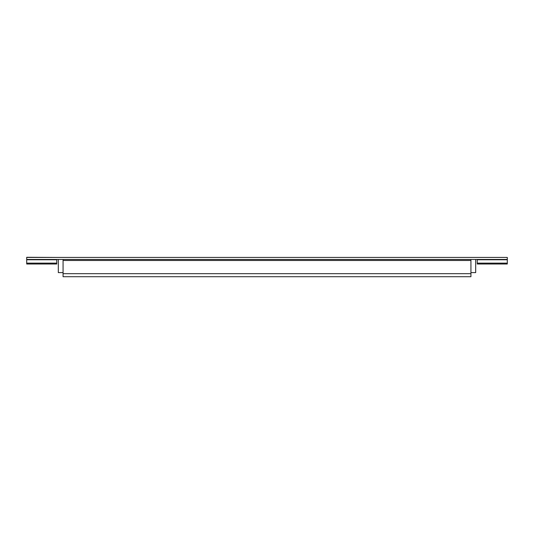 <?xml version="1.0" encoding="UTF-8"?>
<svg xmlns="http://www.w3.org/2000/svg" width="534" height="534" viewBox="0 0 534 534"><rect width="100%" height="100%" fill="white"/><g stroke="black" fill="none" stroke-linecap="round" stroke-linejoin="round"><path stroke-width="0.8" d="M470.928 259.457L470.928 276.712L63.072 276.712L63.072 259.457M26.7 257.435L507.3 257.435L507.3 259.457L26.7 259.457L26.7 257.288L56.751 257.435M56.751 259.457L56.751 263.122L26.7 263.122L26.7 264.01L56.751 264.01L56.751 263.122M26.7 263.122L26.7 259.457M507.3 259.457L507.3 263.122L477.249 263.122L477.249 264.01L507.3 264.01L507.3 263.122M477.249 257.435L507.3 257.435M477.249 263.122L477.249 259.457M63.072 272.614L58.319 272.614L58.319 259.457M470.928 272.614L475.681 272.614L475.681 259.457M470.928 273.675L63.072 273.675M63.072 260.472L470.928 260.472M56.751 259.758L26.7 259.758M507.3 259.758L477.249 259.758"/></g></svg>
